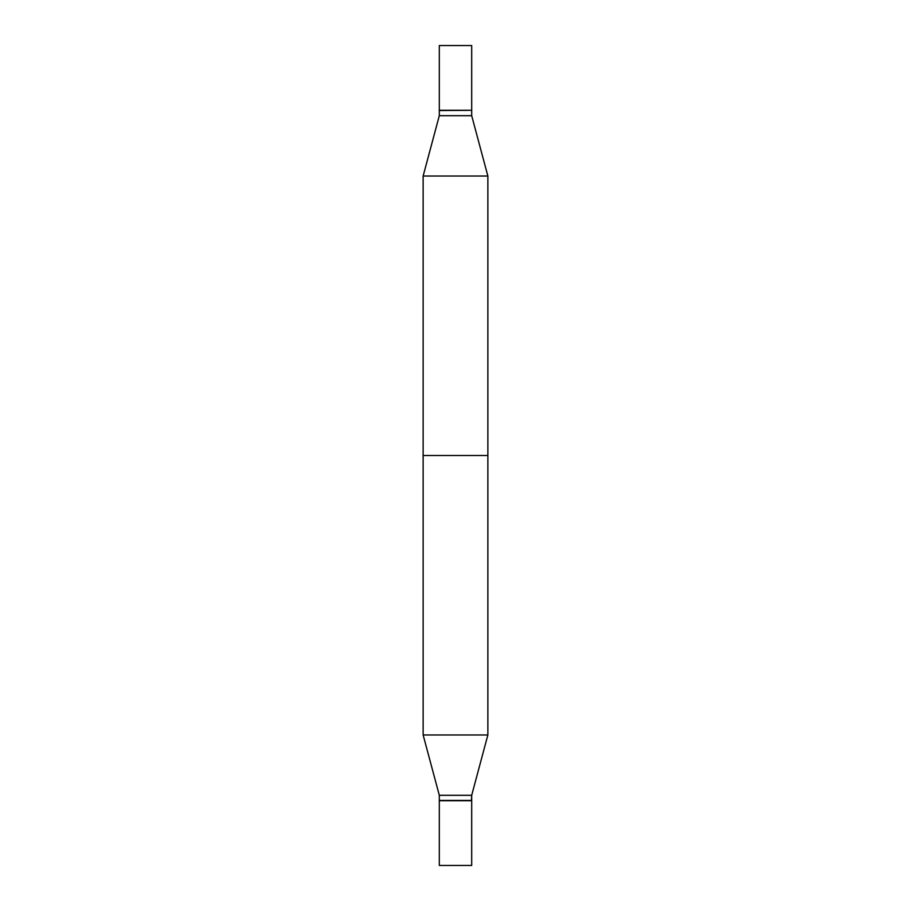 <?xml version="1.0" encoding="UTF-8"?>
<svg xmlns="http://www.w3.org/2000/svg" width="911" height="911" viewBox="0 0 911 911"><rect width="100%" height="100%" fill="white"/><g stroke="black" fill="none" stroke-linecap="round" stroke-linejoin="round"><path stroke-width="0.68" stroke-dasharray="4.55 3.42" d="M439.307 45.55L471.693 45.55M439.307 110.277L471.693 110.277M423.137 734.972L487.863 734.972L423.137 734.972M487.863 455.5L423.137 455.5M439.307 795.303L471.693 795.303L439.307 795.303M439.307 800.45L471.693 800.45L439.307 800.45M439.58 800.723L471.42 800.723L439.58 800.723M439.307 865.45L471.693 865.45L439.307 865.45M439.307 800.723L471.693 800.723L439.307 800.723M471.42 110.277L439.58 110.277L471.42 110.277M423.137 176.028L487.863 176.028M439.307 115.697L471.693 115.697M439.307 110.55L471.693 110.55"/><path stroke-width="1.37" d="M471.693 45.55L439.307 45.55L439.307 110.277L471.693 110.277L471.693 45.55M487.863 176.028L487.863 734.972L423.137 734.972L439.307 795.303L471.693 795.303L487.863 734.972L471.693 795.303L439.307 795.303L439.307 800.45L471.693 800.45L471.693 795.303L471.42 800.723L439.307 800.45L439.307 795.303L423.137 734.972L423.137 455.5L487.863 455.5L487.863 734.972L423.137 734.972L423.137 176.028L439.307 115.697L471.693 115.697L487.863 176.028L423.137 176.028M439.307 865.45L439.307 800.723L471.693 800.723L439.307 800.723L439.307 865.45L471.693 865.45L471.693 800.723L471.693 865.45L439.307 865.45M471.42 110.277L439.307 110.55L439.307 115.697M471.693 110.55L471.693 115.697"/></g></svg>
